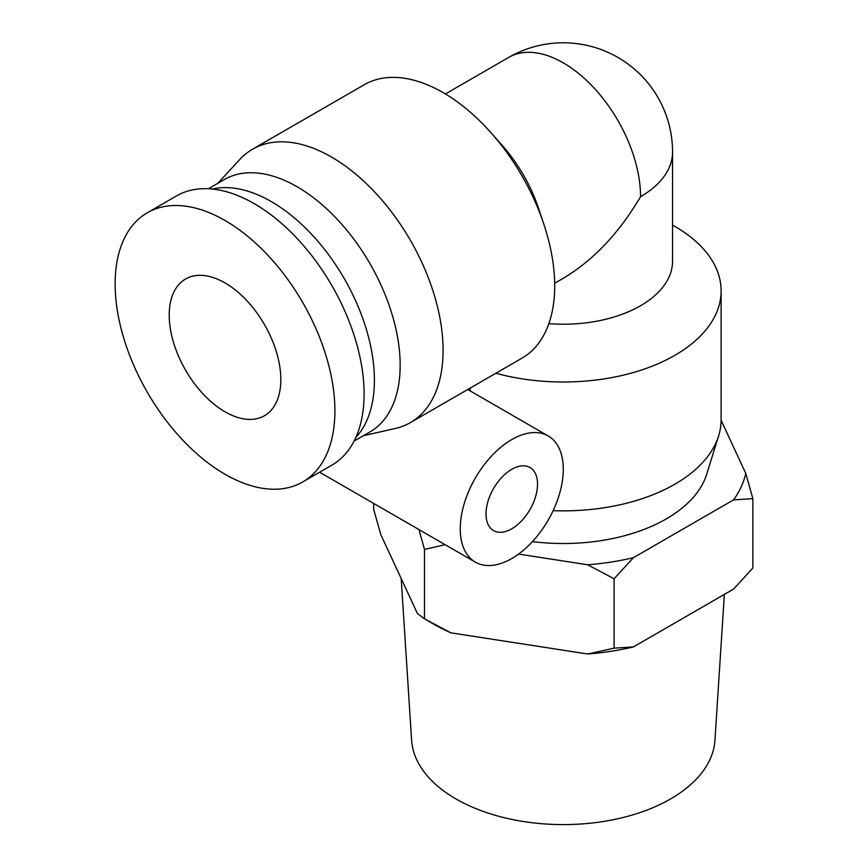 <?xml version="1.0" encoding="UTF-8"?>
<svg xmlns="http://www.w3.org/2000/svg" width="868" height="868" viewBox="0 0 868 868"><rect width="100%" height="100%" fill="white"/><g stroke="black" fill="none" stroke-linecap="round" stroke-linejoin="round"><path stroke-width="1.3" d="M470.174 388.094L470.174 390.915M554.674 283.228L563.278 278.259C593.256 260.389 619.014 233.199 640.551 196.689A109.27 63.093 0 0 0 672.559 152.074L672.559 261.127A109.27 63.093 180 0 1 548.858 323.666M495.856 373.262A157.835 91.129 0 0 0 674.892 355.305A157.835 91.129 0 0 0 721.124 290.867A157.835 91.129 0 0 0 672.559 225.105M252.555 149.209L364.169 84.771A157.835 91.129 60 0 1 491.19 132.945A157.835 91.129 60 0 1 543.802 224.074A157.835 91.129 60 0 1 554.695 285.908A157.835 91.129 60 0 1 522.004 358.159L410.401 422.597A157.835 91.129 -120 0 0 443.092 350.346A157.835 91.129 -120 0 0 374.195 191.502A157.835 91.129 -120 0 0 252.555 149.209A157.835 91.129 -120 0 0 239.85 159.419L217.803 183.3M363.497 435.66L395.2 428.499A157.835 91.129 -120 0 0 410.401 422.597M543.802 224.074L538.572 208.407A109.27 63.093 -120 0 0 502.149 145.314L491.19 132.945M640.551 196.689A109.27 63.093 -120 0 0 592.855 86.713A109.27 63.093 -120 0 0 508.648 57.44L445.403 93.961M169.217 315.149A78.923 45.57 60 0 1 185.557 279.019A78.923 45.57 60 0 1 264.48 324.589A78.923 45.57 60 0 1 264.48 415.718A78.923 45.57 60 0 1 203.665 394.571A78.923 45.57 60 0 1 169.217 315.149M147.31 212.779L176.508 195.929A155.415 89.73 60 0 1 331.912 285.659A155.415 89.73 60 0 1 331.912 465.107L302.726 481.957A155.415 89.73 -120 0 0 302.726 302.509A155.415 89.73 -120 0 0 147.31 212.779A155.415 89.73 -120 0 0 115.129 283.923A155.415 89.73 -120 0 0 182.964 440.326A155.415 89.73 -120 0 0 302.726 481.957M355.815 437.515A145.694 84.12 -120 0 0 344.227 278.541A145.694 84.12 -120 0 0 212.356 189.018M354.101 441.085L369.985 431.917A145.694 84.12 -120 0 0 369.985 263.677A145.694 84.12 -120 0 0 224.291 179.557L208.407 188.725M721.124 290.867L721.124 419.743A157.835 91.129 180 0 1 718.639 435.855A157.835 91.129 180 0 1 674.892 484.181A157.835 91.129 180 0 1 553.1 510.677M718.639 435.855L706.682 474.264A145.694 84.12 180 0 1 532.431 541.61M537.531 484.181A36.423 21.027 -60 0 1 521.625 520.833A36.423 21.027 -60 0 1 493.556 530.598A36.423 21.027 -60 0 1 493.556 488.532A36.423 21.027 -60 0 1 529.979 467.505A36.423 21.027 -60 0 1 537.531 484.181M563.289 469.306A72.847 42.055 120 0 0 548.196 435.964A72.847 42.055 120 0 0 475.349 478.018A72.847 42.055 120 0 0 475.349 562.139A72.847 42.055 120 0 0 531.487 542.619A72.847 42.055 120 0 0 563.289 469.306M518.576 554.077L587.679 564.775L614.088 578.772L633.412 557.69A184.135 106.308 180 0 1 587.679 564.775M633.412 557.69L733.536 499.892L752.871 498.644L745.796 473.483A184.135 106.308 180 0 1 733.536 499.892M745.796 473.483L721.124 420.307M752.871 498.644L752.871 568.03L733.536 589.112L633.412 646.92L614.088 648.168L587.679 653.995A184.135 106.308 0 0 0 633.412 646.92M587.679 653.995L450.904 632.837L424.495 618.83L417.421 613.502L380.77 534.536L373.696 509.375L373.696 503.451M418.973 529.588L424.495 549.444L424.495 618.83L433.078 623.788A184.135 106.308 0 0 0 450.904 632.837M424.495 549.444L445.089 544.67M614.088 578.772L614.088 648.168M401.19 578.533L411.616 740.241A151.77 87.625 0 0 0 563.289 824.6A151.77 87.625 0 0 0 714.95 740.241L724.357 594.417M672.559 152.074A109.27 109.27 0 0 0 508.648 57.44M319.598 472.214L475.349 562.139M467.733 389.504L548.196 435.964"/></g></svg>
